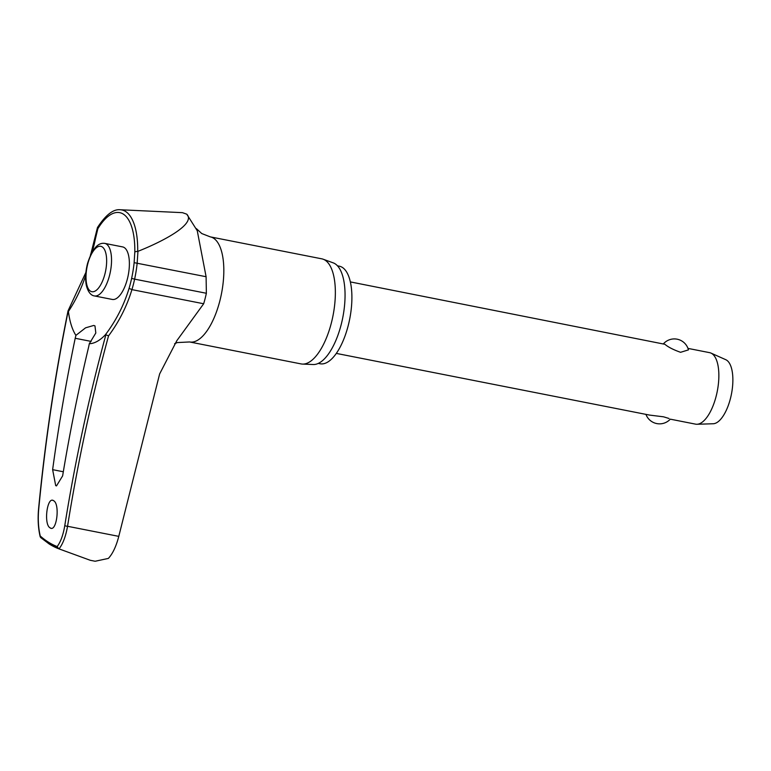 <?xml version="1.0" encoding="UTF-8"?>
<svg xmlns="http://www.w3.org/2000/svg" width="771" height="771" viewBox="0 0 771 771"><rect width="100%" height="100%" fill="white"/><g stroke="black" fill="none" stroke-linecap="round" stroke-linejoin="round"><path stroke-width="1.16" d="M85.909 272.356L68.031 310.867L68.417 311.503A134.443 122.252 111.6 0 0 85.677 275.43M131.619 278.408L134.617 279.141A136.467 124.333 107.3 0 0 137.171 263.142L137.951 251.327L134.819 251.789L134.135 262.66A134.443 122.483 -72.7 0 1 131.619 278.408A54.625 22.407 101.1 0 1 129.065 288.354A134.443 119.274 -48.7 0 1 105.502 334.624L105.955 334.469A1784.624 1583.277 131.3 0 0 64.793 525.543C63.232 534.843 60.687 541.849 57.179 546.562M49.633 544.249A282.437 115.881 -78.9 0 0 58.538 548.701A282.437 115.881 -78.9 0 0 58.663 548.75L59.001 548.885C62.914 543.94 65.757 536.404 67.549 526.285A1782.446 1581.331 -48.7 0 1 108.538 335.877L105.502 334.624A74.97 30.763 101.1 0 1 89.301 343.721L88.704 346.69A1785.366 1598.823 126.3 0 0 62.624 475.9L56.485 485.913L55.695 485.595L52.63 469.664A1785.366 1616.652 -62.6 0 1 75.201 338.276L75.905 335.375L85.571 327.829L93.763 325.449L94.968 325.902L95.816 333.005L89.301 343.721M40.612 537.512L49.334 544.095L58.538 548.701L90.313 560.305L95.151 561.249L108.364 558.416C112.672 553.8 116.151 546.456 118.782 536.365L159.636 373.935L176.79 340.743L203.669 303.755A57.632 23.641 -78.9 0 0 206.368 293.269L206.098 276.722L197.26 230.751L186.765 214.184L182.467 212.661L186.765 214.184C196.345 223.85 163.163 241.362 137.951 251.327M337.496 265.822L339.317 266.188A49.73 20.403 101.1 0 1 342.285 267.373A49.73 20.403 101.1 0 1 348.926 322.673A49.73 20.403 101.1 0 1 320.1 363.758L318.278 363.401M189.579 341.958A53.546 21.974 101.1 0 0 220.622 297.702A53.546 21.974 101.1 0 0 213.471 238.152A53.546 21.974 101.1 0 0 210.281 236.87L321.806 258.834A53.546 21.974 101.1 0 1 323.145 259.21A53.546 21.974 101.1 0 1 325.005 260.116A53.546 21.974 101.1 0 1 332.523 318.018A53.546 21.974 101.1 0 1 302.492 364.085A53.546 21.974 101.1 0 1 301.114 363.922L189.579 341.958L177.301 342.575L174.603 343.712M302.492 364.085L313.199 364.519A51.908 21.299 -78.9 0 0 342.305 319.869A51.908 21.299 -78.9 0 0 335.019 263.74A51.908 21.299 -78.9 0 0 333.217 262.863L323.145 259.21M53.594 500.697C60.273 504.032 56.611 532.751 50.134 527.894C43.455 524.55 47.118 495.83 53.594 500.697L52.794 500.369M50.934 528.212L50.134 527.894M124.208 247.539A26.773 10.987 101.1 0 1 127.784 277.319A26.773 10.987 101.1 0 1 112.267 299.437L94.419 295.929A26.773 10.987 -78.9 0 0 109.443 275.796A26.773 10.987 -78.9 0 0 106.359 244.021A26.773 10.987 -78.9 0 0 104.76 243.385L122.608 246.903A26.773 10.987 101.1 0 1 124.208 247.539M58.663 548.75L57.179 546.572A280.625 115.139 101.1 0 1 48.467 542.186A280.625 115.139 101.1 0 1 40.237 535.999L40.208 536.847C38.213 528.472 37.663 519.24 38.55 509.159L38.695 509.274A1784.624 1622.859 -68.4 0 1 68.185 310.925L68.417 311.503A74.97 30.763 101.1 0 0 75.905 335.375M645.934 414.374A14.572 14.572 0 0 0 670.298 419.164L695.567 424.146A36.43 14.948 -78.9 0 0 696.974 424.262A36.43 14.948 -78.9 0 0 717.049 392.372A36.43 14.948 -78.9 0 0 711.816 353.532A36.43 14.948 -78.9 0 0 710.987 353.089A36.43 14.948 -78.9 0 0 709.638 352.665L687.983 348.396M663.629 343.596A14.572 14.572 0 0 1 688.445 349.88L680.571 352.308C673.362 349.745 668.129 347.066 664.881 344.29L350.371 281.916M336.301 353.397L649.567 415.087L663.532 416.812L669.035 418.48M696.974 424.262L713.175 423.751A32.787 13.454 -78.9 0 0 731.245 395.06A32.787 13.454 -78.9 0 0 726.542 360.105A32.787 13.454 -78.9 0 0 725.79 359.7L710.987 353.089M38.695 509.274C37.837 519.008 38.348 527.923 40.237 535.999L41.123 537.811M137.691 251.356A62.875 25.8 -78.9 0 0 125.538 211.447A62.875 25.8 -78.9 0 0 120.16 209.751C113.27 209.018 105.723 214.936 97.503 227.484L97.85 228.736A59.81 24.537 101.1 0 1 123.254 214.078A59.81 24.537 101.1 0 1 134.819 251.789M92.183 251.818A134.443 118.31 134.7 0 0 95.479 238.557L97.85 228.736M60.003 549.27L59.001 548.885M120.16 209.751L182.467 212.661M95.479 238.557A2.188 0.626 -168.9 0 1 95.045 238.268A2.188 0.626 -168.9 0 1 94.92 237.988A2.188 0.626 -168.9 0 1 94.929 237.969M91.373 253.302A2.188 0.52 -162.5 0 1 91.248 253.196A2.188 0.52 -162.5 0 1 91.113 252.927L90.371 255.365M108.538 335.877A136.467 121.066 131.3 0 0 131.918 289.626A57.632 23.641 -78.9 0 0 134.617 279.141L206.368 293.269M129.065 288.354L131.918 289.626L203.669 303.755M134.135 262.66L206.098 276.722M90.477 291.159A23.13 9.493 -78.9 0 0 104.837 274.322A23.13 9.493 -78.9 0 0 102.177 246.874A23.13 9.493 -78.9 0 0 87.817 263.701A23.13 9.493 -78.9 0 0 90.477 291.159M118.782 536.365L67.549 526.285A2.188 0.588 -170.9 0 1 64.793 525.543M91.142 341.408L75.201 338.276M63.309 471.765L52.63 469.664M97.435 227.638L91.113 252.927M196.383 228.621L201.751 233.546L210.281 236.87M104.76 243.385C97.907 242.354 92.173 249.033 87.557 263.412C85.494 271.488 85.08 278.823 86.333 285.405C88.675 294.686 92.992 295.775 94.419 295.929M38.55 509.159C44.92 442.708 54.741 376.605 68.031 310.867"/></g></svg>

